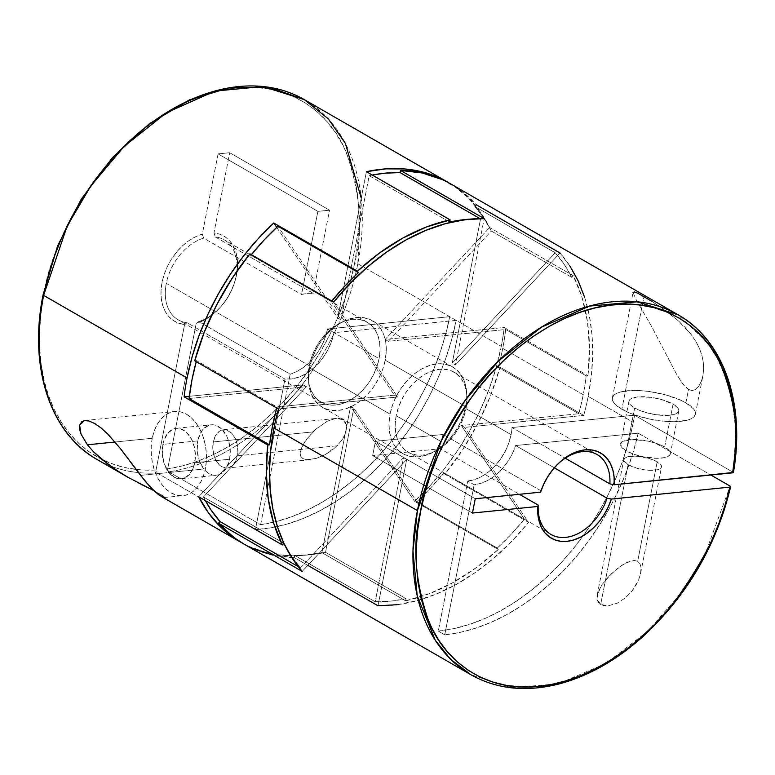 <?xml version="1.0" encoding="UTF-8"?>
<svg xmlns="http://www.w3.org/2000/svg" width="775" height="775" viewBox="0 0 775 775"><rect width="100%" height="100%" fill="white"/><g stroke="black" fill="none" stroke-linecap="round" stroke-linejoin="round"><path stroke-width="0.58" stroke-dasharray="3.88 2.91" d="M390.048 414.15A49.988 34.449 -60.1 0 1 452.813 367.021A49.988 34.449 -60.1 0 1 465.698 406.536L385.204 360.191A49.988 34.449 119.9 0 0 372.32 320.676A49.988 34.449 119.9 0 0 309.554 367.815L390.048 414.15L392.557 405.015L396.412 396.083L401.489 387.703L407.573 380.186L414.441 373.841L421.813 368.881L429.427 365.529L436.984 363.892L444.191 364.047L450.769 365.974L456.465 369.607L461.057 374.809L464.38 381.368L466.298 389.05L466.744 397.546L465.698 406.536L463.188 415.671L459.323 424.603L454.257 432.983L448.173 440.5L441.304 446.855L433.923 451.806L426.308 455.157L418.762 456.795L411.554 456.649L404.976 454.722L399.28 451.079L394.688 445.887L391.365 439.318L389.438 431.636L389.002 423.14L390.048 414.15L309.554 367.815A49.988 34.449 119.9 0 0 322.439 407.33A49.988 34.449 119.9 0 0 385.204 360.191L465.698 406.536A49.988 34.449 -60.1 0 1 402.932 453.666A49.988 34.449 -60.1 0 1 390.048 414.15M97.117 459.527A207.652 143.104 119.9 0 0 109.769 465.659A207.652 143.104 119.9 0 0 157.073 472.983L255.43 529.606A207.652 143.104 119.9 0 0 456.184 320.385L501.26 346.338A207.652 143.104 -60.1 0 0 504.225 327.467L587.934 375.662L504.225 327.467L385.107 339.46L489.626 227.54L385.107 339.46L388.333 341.31L491.311 231.037L571.805 277.382L573.345 275.735L489.626 227.54L479.919 211.507L468.158 197.751L454.537 186.465L449.355 183.132A207.652 143.104 -60.1 0 1 489.626 227.54L573.345 275.735A207.652 143.104 -60.1 0 1 587.934 375.662L586.181 375.836L505.688 329.501L586.181 375.836A205.346 141.515 -60.1 0 1 583.226 394.707L502.733 348.363A205.346 141.515 119.9 0 0 505.688 329.501L388.333 341.31L385.107 339.46L504.225 327.467A207.652 143.104 -60.1 0 1 501.26 346.338A207.652 143.104 -60.1 0 1 414.538 501.299L498.248 549.494A207.652 143.104 -60.1 0 1 405.625 600.819L321.906 552.623A207.652 143.104 -60.1 0 1 242.158 543.004M640.014 563.822L637.68 561.294L657.2 461.774A19.23 6.181 -168.9 0 1 661.521 466.938A19.23 6.181 -168.9 0 1 648.51 470.241A19.23 6.181 -168.9 0 1 628.108 464.7L600.683 604.5L608.346 605.788L617.171 603.192L625.183 598.048L631.799 591.354L635.742 585.706L638.736 579.671L640.625 573.452L641.002 567.407L640.014 563.822L637.68 561.294L634.153 560.451L630.123 561.148L622.044 565.149L610.991 574.081L601.981 584.67L598.029 592.148L597.07 599.288L598.252 602.282L600.683 604.5L604.171 605.692L608.346 605.788L617.171 603.192L625.183 598.048L631.799 591.354L638.736 579.671L640.944 571.417L641.002 567.407L640.014 563.822M673.068 404.133A25.381 8.157 -168.9 0 1 678.774 410.953A25.381 8.157 -168.9 0 1 661.598 415.313A25.381 8.157 -168.9 0 1 634.667 407.999L626.258 450.876A25.381 8.157 11.1 0 0 653.189 458.19A25.381 8.157 11.1 0 0 670.365 453.83A25.381 8.157 11.1 0 0 664.659 447.01L673.068 404.133L660.978 399.358L651.291 397.362L637.932 396.887L631.799 398.331L629.949 399.512L629.019 400.946L629.048 402.574L631.925 406.177L638.145 409.752L646.757 412.775L656.454 414.77L669.803 415.245L675.945 413.802L678.716 411.186L677.708 407.795L673.068 404.133L664.659 447.01L657.103 443.649L647.764 441.091L633.572 439.57L623.381 441.207L620.61 443.823L621.618 447.223L626.258 450.876L633.814 454.247L643.153 456.804L657.345 458.325L664.834 457.57L669.377 455.506L670.307 454.063L669.3 450.672L664.659 447.01A25.381 8.157 11.1 0 0 637.728 439.706A25.381 8.157 11.1 0 0 620.552 444.056A25.381 8.157 11.1 0 0 626.258 450.876L634.667 407.999A25.381 8.157 -168.9 0 1 628.971 401.179A25.381 8.157 -168.9 0 1 646.137 396.829A25.381 8.157 -168.9 0 1 673.068 404.133M695.378 414.208L703.032 375.148L703.632 368.842L703.283 362.274L701.927 355.502L699.534 348.643L695.998 341.668L691.222 334.587L677.902 320.424L660.571 307.026L643.986 296.544L621.87 409.287A42.296 13.592 11.1 0 0 666.752 421.474A42.296 13.592 11.1 0 0 695.378 414.208A42.296 13.592 11.1 0 0 685.875 402.845L688.5 389.447L691.823 390.513L694.632 389.98L698.75 386.328L701.443 381.087L703.032 375.148L703.632 368.842L703.283 362.274L701.927 355.502L699.534 348.643L695.998 341.668L691.222 334.587L685.207 327.505L677.902 320.424L660.571 307.026L651.756 301.233M316.239 428.856L312.993 431.898L213.27 441.934A19.23 12.487 84.3 0 1 223.423 429.757A19.23 12.487 84.3 0 1 237.421 455.836L337.144 445.799L342.589 439.154L346.008 431.859L346.377 424.7L342.657 419.556L335.536 418.481L327.379 421.164L316.239 428.856L306.832 438.912L302.289 446.042L300.119 453.036L300.632 456.184L302.86 458.597L306.726 459.701L316.181 458.442L325.364 454.547L337.144 445.799L342.589 439.154L344.594 435.569L346.648 428.188L346.377 424.7L345.049 421.716L342.657 419.556L339.382 418.461L335.536 418.481L327.379 421.164L316.239 428.856M223.423 429.757L335.536 418.481M162.857 444.395A25.381 16.478 84.3 0 1 176.254 428.323A25.381 16.478 84.3 0 1 194.728 462.743L229.642 459.236A25.381 16.478 -95.7 0 0 211.168 424.807A25.381 16.478 -95.7 0 0 197.77 440.878L162.857 444.395L162.304 454.121L164.252 463.76L168.417 471.849L174.172 477.158L177.368 478.495L180.623 478.873L183.801 478.282L189.478 474.3L193.527 467.17L195.329 457.967L194.622 448.095L191.493 439.057L186.446 432.227L180.226 428.653L176.971 428.275L173.784 428.866L168.117 432.838L164.068 439.968L162.857 444.395L197.77 440.878L200.754 432.557L203.031 429.321L208.698 425.349L211.885 424.758L215.14 425.136L221.359 428.72L226.407 435.54L228.247 439.871L230.204 449.51L229.642 459.236L226.658 467.558L221.708 473.225L218.715 474.765L215.528 475.356L212.282 474.978L206.063 471.394L203.331 468.332L199.165 460.243L197.208 450.604L197.77 440.878A25.381 16.478 -95.7 0 0 216.254 475.308A25.381 16.478 -95.7 0 0 229.642 459.236L194.728 462.743A25.381 16.478 84.3 0 1 181.34 478.824A25.381 16.478 84.3 0 1 162.857 444.395M152.229 438.282L115.058 442.021L152.229 438.282A42.296 27.474 -95.7 0 0 183.036 495.661A42.296 27.474 -95.7 0 0 205.356 468.865A42.296 27.474 -95.7 0 0 174.559 411.486A42.296 27.474 -95.7 0 0 152.229 438.282L154.244 430.9L157.209 424.4L160.997 419.023L165.463 414.964L170.452 412.397L175.751 411.409L181.176 412.038L186.504 414.267L191.541 418.006L196.085 423.111L199.969 429.389L203.031 436.587L205.162 444.453L206.286 452.658L206.353 460.902L205.356 468.865L140.546 475.385L205.356 468.865L203.341 476.238L200.386 482.738L196.598 488.124L192.123 492.173L187.143 494.75L181.834 495.738L176.419 495.109L171.081 492.881L166.053 489.141L161.51 484.036L157.625 477.758L154.564 470.551L152.423 462.694L151.299 454.489L151.241 446.245L152.229 438.282M361.228 198.071L357.827 263.752A2.306 0.746 11.1 0 0 354.63 263.093L350.339 281.422L344.652 299.731L337.638 317.847L329.356 335.594L319.872 352.828L309.293 369.384L297.697 385.097L285.2 399.842L271.909 413.482L257.959 425.872L243.466 436.916L228.567 446.516L213.396 454.567L198.1 461.009L182.813 465.775L167.681 468.827L196.23 323.33L202.992 320.724L209.638 316.81L215.954 311.715L221.757 305.592L226.862 298.627L231.105 291.051L234.35 283.088L236.511 274.989A49.222 33.926 119.9 0 0 213.958 232.975L215.314 236.985A46.142 31.804 -60.1 0 1 236.113 276.336A46.142 31.804 -60.1 0 1 234.525 282.584A46.142 31.804 -60.1 0 1 220.303 307.287A46.142 31.804 -60.1 0 1 198.729 321.538L196.23 323.33A49.222 33.926 119.9 0 0 219.645 308.014A49.222 33.926 119.9 0 0 234.815 281.654A49.222 33.926 119.9 0 0 236.511 274.989L236.113 276.336A46.142 31.804 119.9 0 0 224.227 239.853A46.142 31.804 119.9 0 0 215.314 236.985L313.197 293.338A46.142 31.804 119.9 0 0 301.562 294.5L203.68 238.157A46.142 31.804 119.9 0 0 166.296 283.359L309.244 365.664A46.142 31.804 -60.1 0 1 367.185 322.158A46.142 31.804 -60.1 0 1 379.072 358.631L327.554 328.978A46.142 31.804 -60.1 0 1 290.17 374.189L198.729 321.538A46.142 31.804 119.9 0 0 236.113 276.336L237.508 267.007L237.315 259.383L235.939 252.369L233.42 246.179L229.826 240.996L225.292 236.995L219.945 234.292L213.958 232.975L229.7 152.723L218.066 153.896L202.314 234.147A49.222 33.926 119.9 0 0 162.033 282.488A49.222 33.926 119.9 0 0 184.595 324.493L187.095 322.71A46.142 31.804 -60.1 0 1 166.296 283.359A46.142 31.804 -60.1 0 1 203.68 238.157L202.314 234.147L195.552 236.743L188.916 240.657L182.59 245.752L176.787 251.875L171.682 258.84L167.439 266.416L164.193 274.379L162.033 282.488L161.035 290.47L161.229 298.084L162.605 305.098L165.133 311.288L168.718 316.471L173.251 320.472L178.599 323.175L184.595 324.493L156.046 469.999L141.525 469.931L127.526 468.11L114.196 464.554L101.641 459.294L89.987 452.368L79.331 443.852L69.769 433.826L61.409 422.375L54.308 409.607L48.534 395.628L44.156 380.583L41.191 364.608L39.68 347.839L39.632 330.441L41.046 312.558L43.913 294.374A205.346 141.515 119.9 0 0 156.046 469.999L157.073 472.983A207.652 143.104 -60.1 0 1 95.49 458.567M155.988 470.706L156.172 471.762M102.93 169.773L115.892 154.864L129.657 141.157L144.092 128.766L159.049 117.829L174.404 108.432L190.001 100.682L205.685 94.637L221.301 90.375L236.704 87.924L251.759 87.304L266.3 88.534L280.192 91.595L293.308 96.458L305.524 103.085L316.713 111.387L326.769 121.317L335.594 132.748L343.112 145.593L349.244 159.718L353.933 174.995L357.13 191.26L358.806 208.378L358.951 226.174L357.556 244.464L354.63 263.093C363.213 229.72 360.346 192.597 346.018 151.735C330.218 113.16 289.598 81.859 236.704 87.924C184.121 92.477 129.328 133.377 97.447 176.758C66.195 222.212 48.35 261.417 43.913 294.374A2.306 0.746 11.1 0 0 43.1 294.762M243.776 543.963A207.652 143.104 119.9 0 0 294.277 557.583L377.997 605.779A207.652 143.104 119.9 0 0 528.54 522.36L444.831 474.164A207.652 143.104 119.9 0 0 500.011 367.205L583.72 415.4A207.652 143.104 119.9 0 0 588.196 396.383L633.272 422.336A207.652 143.104 119.9 0 0 634.57 415.197L733.441 472.469L634.57 415.197L511.994 427.538L565.237 458.19L511.994 427.538A46.142 31.804 -60.1 0 1 511.083 434.639L466.007 408.687A46.142 31.804 119.9 0 0 454.111 372.203A46.142 31.804 119.9 0 0 396.18 415.71L441.256 441.663A46.142 31.804 -60.1 0 1 443.145 434.465L541.028 490.817A46.142 31.804 -60.1 0 1 555.258 466.715M161.113 496.368L164.436 497.472L163.079 495.816L153.741 490.575M79.612 425.058L81.22 422.036M242.168 543.013L249.066 546.472L265.777 552.333L283.669 555.336L302.473 555.433L321.906 552.623L350.61 406.332L321.906 552.623L405.625 600.819L406.042 598.658L325.548 552.323L353.826 408.183L350.61 406.332L414.538 501.299L350.61 406.332L353.826 408.183L416.814 501.754L497.308 548.09L498.248 549.494L414.538 501.299L430.144 485.605L444.705 468.41L458.044 449.926L469.989 430.367L480.393 409.975L489.151 389.002L496.136 367.699L501.26 346.338L357.827 263.752A207.652 143.104 119.9 0 0 304.323 99.617M638.203 433.196L710.859 475.027L638.203 433.196L515.627 445.538L554.299 467.8L515.627 445.538L638.203 433.196L633.311 451.748L627.033 470.212L619.428 488.415L610.574 506.182L600.538 523.367L589.426 539.797L577.327 555.336L564.355 569.828L550.637 583.149L536.3 595.161L521.468 605.779L506.269 614.885L490.866 622.403L475.375 628.263L459.963 632.41L444.753 634.812A207.652 143.104 119.9 0 0 638.203 433.196M438.311 631.102L444.753 634.812L438.311 631.102L453.888 628.632L469.689 624.311L485.547 618.208L501.309 610.371L516.838 600.867L531.97 589.804L546.569 577.278L560.49 563.406L573.597 548.332L585.764 532.202L596.876 515.162L606.825 497.376L615.515 479.028L622.868 460.282L628.806 441.324L633.272 422.336A207.652 143.104 -60.1 0 1 438.311 631.102L467.751 481.033L474.193 484.733A46.142 31.804 119.9 0 0 515.627 445.538L512.663 452.958L508.768 460.05L504.07 466.569L498.712 472.333L492.871 477.168L486.71 480.917L480.413 483.464L474.193 484.733L444.753 634.812L474.193 484.733L467.751 481.033L438.311 631.102M730.127 486.119A207.652 143.104 -60.1 0 1 470.919 674.734L511.374 687.716L558.291 683.821L605.595 663.584L647.59 631.402L680.954 593.262L704.998 554.377L730.127 486.119M555.268 466.705A46.142 31.804 119.9 0 0 554.948 467.054A46.142 31.804 119.9 0 0 541.028 490.817L443.145 434.465L375.449 441.285L372.649 455.574L472.459 513.04L372.649 455.574L375.449 441.285L475.259 498.742L375.449 441.285L443.145 434.465A46.142 31.804 -60.1 0 0 441.256 441.663A46.142 31.804 -60.1 0 0 440.345 448.764L372.649 455.574L440.345 448.764L519.434 494.295L440.345 448.764A46.142 31.804 -60.1 0 1 441.256 441.663L396.18 415.71A46.142 31.804 119.9 0 0 408.067 452.193A46.142 31.804 119.9 0 0 466.007 408.687L511.083 434.639A46.142 31.804 -60.1 0 0 511.994 427.538L634.57 415.197A207.652 143.104 -60.1 0 1 633.272 422.336L588.196 396.383A207.652 143.104 119.9 0 0 560.005 252.989L476.296 204.794A207.652 143.104 119.9 0 0 450.982 184.043M612.366 397.924L633.049 292.504L635.8 299.043L651.678 326.585L675.965 373.162L681.719 382.521L684.993 386.57L688.5 389.447L685.875 402.845A42.296 13.592 11.1 0 0 640.993 390.668A42.296 13.592 11.1 0 0 612.366 397.924A42.296 13.592 11.1 0 0 621.87 409.287L643.986 296.544L635.907 292.407L634.396 291.952L633.039 292.514L635.8 299.043L651.678 326.585L675.965 373.162L682.62 383.761L688.5 389.447L692.259 390.522L695.34 389.612L698.75 386.328L701.443 381.087L703.032 375.148M584.699 297.493L589.291 315.386L591.964 334.461L592.672 354.485L591.412 375.207L588.196 396.383A207.652 143.104 -60.1 0 1 583.72 415.4L500.011 367.205L498.257 367.389L578.751 413.724L461.387 425.543L464.613 427.393L583.72 415.4L464.613 427.393L461.387 425.543L524.375 519.105L443.881 472.76L444.831 474.164L528.54 522.36L464.613 427.393L528.54 522.36L512.023 541.028L494.285 557.748L475.598 572.289L456.233 584.418L436.499 593.95L416.688 600.751L397.081 604.713M357.827 263.752A207.652 143.104 -60.1 0 1 168.708 471.81A207.652 143.104 119.9 0 0 357.827 263.752L449.752 316.675A207.652 143.104 -60.1 0 1 260.632 524.733L168.708 471.81L167.623 469.582M479.996 218.608L480.548 218.918L452.271 363.058L455.487 364.909L484.191 218.618L455.487 364.909L452.271 363.058L555.249 252.786L474.755 206.441L476.296 204.794L474.755 206.441L555.249 252.786L452.271 363.058L480.548 218.918L469.805 219.16A205.346 141.515 -60.1 0 1 480.548 218.918L479.996 218.608M560.005 252.989L455.487 364.909L560.005 252.989L569.964 266.106M194.748 360.801L196.501 360.627L276.995 406.962L394.349 395.153L397.575 397.003L278.467 408.997L397.575 397.003L394.349 395.153L331.361 301.582L250.877 255.246L249.928 253.842L250.877 255.246L331.361 301.582L394.349 395.153L276.995 406.962L276.714 407.989A205.346 141.515 -60.1 0 1 276.995 406.962L196.501 360.627A205.346 141.515 119.9 0 0 196.22 361.644L196.501 360.627L194.748 360.801M333.647 302.037L397.575 397.003L333.647 302.037M307.811 565.372L294.277 557.583L294.703 555.423L375.197 601.768L403.475 457.628L406.691 459.488L377.997 605.779L406.691 459.488L403.475 457.628L300.497 567.901L298.113 566.535L300.497 567.901L403.475 457.628L375.197 601.768L390.435 601.158L406.042 598.658L405.625 600.819L429.34 593.669L453.017 582.558L476.16 567.726L498.248 549.494L497.308 548.09L511.258 534.208L524.375 519.105L461.387 425.543L578.751 413.724A205.346 141.515 119.9 0 0 583.226 394.707A205.346 141.515 119.9 0 0 586.181 375.836L587.934 375.662L589.465 348.101L587.508 321.896L582.093 297.59L573.345 275.735L571.805 277.382L564.2 264.362L555.249 252.786A205.346 141.515 -60.1 0 1 571.805 277.382L491.311 231.037A205.346 141.515 119.9 0 0 474.755 206.441L483.707 218.017L491.311 231.037L388.333 341.31L505.688 329.501A205.346 141.515 -60.1 0 1 502.733 348.363L583.226 394.707A205.346 141.515 -60.1 0 1 578.751 413.724L498.257 367.389A205.346 141.515 119.9 0 0 502.733 348.363A205.346 141.515 -60.1 0 1 498.257 367.389L500.011 367.205L490.575 395.56L478.039 423.237L462.675 449.626L444.831 474.164L443.881 472.76L524.375 519.105A205.346 141.515 -60.1 0 1 497.308 548.09L416.814 501.754A205.346 141.515 119.9 0 0 443.881 472.76L430.764 487.872L416.814 501.754L353.826 408.183L325.548 552.323L406.042 598.658A205.346 141.515 -60.1 0 1 375.197 601.768L294.703 555.423A205.346 141.515 119.9 0 0 325.548 552.323L309.942 554.813L294.703 555.423L294.277 557.583L272.471 555.016M302.182 571.408L406.691 459.488L302.182 571.408M276.733 227.385L337.706 317.973L340.932 319.823L277.944 226.252L340.932 319.823L337.706 317.973L366.41 171.682L337.706 317.973L276.733 227.385M449.703 222.028L369.21 175.683L340.932 319.823L369.21 175.683L449.703 222.028M203.447 496.969L283.941 543.314L291.545 556.324L300.497 567.901A205.346 141.515 -60.1 0 1 283.941 543.314L203.447 496.969A205.346 141.515 119.9 0 0 205.356 500.602L203.447 496.969L306.425 386.696L203.447 496.969M198.691 496.765L303.209 384.846L306.425 386.696L303.209 384.846L189.342 396.306L303.209 384.846L198.691 496.765M189.071 398.505L306.425 386.696L189.071 398.505M511.083 434.639A46.142 31.804 -60.1 0 1 467.751 481.033L474.726 479.522L481.759 476.422L488.57 471.849L494.905 465.988L500.524 459.052L505.203 451.312L508.768 443.067L511.083 434.639M628.108 464.7L623.846 460.592L624.534 458.277L627.973 456.707L637.069 456.252L648.045 458.161L654.565 460.447L660.717 464.545L661.482 467.122L660.775 468.207L657.336 469.776L648.239 470.222L637.263 468.323L628.108 464.7A19.23 6.181 -168.9 0 1 623.788 459.536A19.23 6.181 -168.9 0 1 636.798 456.243A19.23 6.181 -168.9 0 1 657.2 461.774L637.68 561.294L634.153 560.451L626.035 562.844L618.179 567.872L607.687 577.491L601.981 584.67L597.205 595.045L597.07 599.288L600.683 604.5L628.108 464.7M732.927 471.83L736.124 432.944L730.961 390.019L712.826 347.801L678.135 314.824M541.028 490.817L540.601 492.173L541.028 490.817M43.913 294.374L48.331 275.6L54.202 256.845M167.807 470.59L167.681 468.827A205.346 141.515 119.9 0 0 354.63 263.093M309.244 365.664L166.296 283.359A46.142 31.804 119.9 0 0 178.182 319.833A46.142 31.804 119.9 0 0 187.095 322.71L284.968 379.062A46.142 31.804 119.9 0 0 333.996 332.688L379.072 358.631A46.142 31.804 -60.1 0 1 321.141 402.138A46.142 31.804 -60.1 0 1 309.244 365.664L308.276 373.967L308.683 381.804L310.455 388.895L313.526 394.959L317.769 399.755L323.03 403.107L329.094 404.889L335.749 405.025L342.715 403.523L349.748 400.423L356.558 395.851L362.894 389.98L368.512 383.053L373.192 375.313L376.757 367.069L379.072 358.631L380.041 350.339L379.634 342.492L377.861 335.401L374.79 329.346L370.547 324.541L365.296 321.189L359.222 319.407L352.577 319.271L345.602 320.782L338.568 323.882L331.758 328.445L325.423 334.316L319.804 341.252L315.125 348.983L311.56 357.227L309.244 365.664M466.007 408.687L466.976 400.384L466.569 392.537L464.797 385.456L461.726 379.392L457.483 374.596L452.222 371.235L446.158 369.462L439.502 369.317L432.528 370.828L425.504 373.928L418.694 378.5L412.358 384.361L406.739 391.298L402.06 399.038L398.495 407.282L396.18 415.71L395.211 424.012L395.618 431.859L397.391 438.941L400.452 445.005L404.705 449.8L409.956 453.162L416.03 454.935L422.675 455.08L429.65 453.569L436.683 450.469L443.494 445.896L449.829 440.035L455.448 433.099L460.127 425.359L463.692 417.115L466.007 408.687M157.073 472.983L255.43 529.606L284.968 379.062L187.095 322.71L184.595 324.493L156.046 469.999M167.681 468.827L196.23 323.33L198.729 321.538L290.17 374.189L260.632 524.733L168.708 471.81M213.27 441.934L212.844 449.297L214.326 456.601L215.721 459.875L219.548 465.048L221.844 466.753L226.726 468.052L229.138 467.606L233.44 464.593L236.501 459.188L237.867 452.213L237.334 444.743L234.97 437.894L231.134 432.721L226.426 430.009L221.553 430.164L217.252 433.177L215.528 435.627L213.27 441.934L312.993 431.898L304.333 442.467L300.797 449.587L300.119 453.036L300.632 456.184L302.86 458.597L306.726 459.701L316.181 458.442L325.364 454.547L331.603 450.556L337.144 445.799L237.421 455.836A19.23 12.487 84.3 0 1 227.269 468.013A19.23 12.487 84.3 0 1 213.27 441.934M456.184 320.385L333.996 332.688L331.361 342.007L327.205 351.065L321.732 359.416L315.192 366.682L307.898 372.504L300.187 376.631L292.417 378.849L284.968 379.062L255.43 529.606L271.26 527.765L287.37 523.987L303.606 518.31L319.784 510.802L335.759 501.532L351.366 490.594L366.439 478.097L380.835 464.167L394.407 448.948L407.02 432.595L418.539 415.264L428.856 397.129L437.865 378.394L445.47 359.222L451.593 339.818L456.184 320.385L449.752 316.675L327.554 328.978L333.996 332.688L456.184 320.385M301.562 294.5L307.501 293.318L313.197 293.338L329.511 210.19L317.876 211.362L301.562 294.5L317.876 211.362L218.066 153.896L202.314 234.147L203.68 238.157L301.562 294.5M313.197 293.338L215.314 236.985L213.958 232.975L229.7 152.723L329.511 210.19L313.197 293.338M218.066 153.896L317.876 211.362L329.511 210.19L229.7 152.723L218.066 153.896M260.632 524.733L290.17 374.189L296.457 371.69L302.628 367.999L308.498 363.213L313.875 357.488L318.603 350.988L322.536 343.926L325.548 336.515L327.554 328.978L449.752 316.675L445.402 335.217L439.657 353.729L432.557 372.058L424.177 390.009L414.586 407.437L403.882 424.187L392.15 440.084L379.508 454.993L366.062 468.778L351.947 481.314L337.29 492.483L322.216 502.181L306.871 510.328L291.4 516.838L275.939 521.653L260.632 524.733M93.562 451.835L87.42 444.802M113.692 468.42L109.178 465.233M138.715 483.077L128.233 477.439M163.864 497.54L164.319 496.949L163.079 495.816L149.837 488.637M685.875 402.845L693.606 408.938L695.233 411.883L695.282 414.606L693.732 416.989L690.661 418.965L686.166 420.438L673.678 421.697L666.161 421.426L650.022 419.159L634.473 414.896L627.663 412.213L617.297 406.245L614.139 403.194L612.502 400.249L612.463 397.527L614.003 395.143L617.084 393.167L621.579 391.695L634.066 390.435L641.574 390.707L649.566 391.559L665.725 394.892L680.072 399.919L685.875 402.845M331.836 301L331.361 301.582A205.346 141.515 -60.1 0 1 331.836 301M251.342 254.655A205.346 141.515 119.9 0 0 250.877 255.246L251.342 254.655M372.271 175.053A205.346 141.515 119.9 0 0 369.21 175.683L372.271 175.053M252.282 548.322L244.106 544.147M442.477 179.684L460.612 190.359L476.296 204.794M309.554 367.815L308.508 376.795L308.954 385.301L310.872 392.973L314.195 399.542L318.787 404.744L324.483 408.377L331.061 410.304L338.268 410.459L345.815 408.822L353.429 405.461L360.811 400.51L367.679 394.155L373.763 386.647L378.83 378.258L382.695 369.336L385.204 360.191L386.25 351.211L385.805 342.705L383.887 335.032L380.564 328.464L375.972 323.262L370.276 319.629L363.698 317.702L356.49 317.547L348.944 319.184L341.329 322.545L333.948 327.496L327.079 333.851L320.995 341.358L315.929 349.748L312.063 358.68L309.554 367.815M452.813 367.021L372.32 320.676M640.625 573.452L661.521 466.938M678.774 410.953L670.365 453.83M176.254 428.323L211.168 424.807M84.717 420.525L174.559 411.486M234.525 282.584L234.815 281.654M220.303 307.287L219.645 308.014M367.185 322.158L224.227 239.853M454.111 372.203L597.07 454.508M551.025 534.488L408.067 452.193M555.607 466.337L554.948 467.054M321.141 402.138L178.182 319.833M164.203 497.55L183.036 495.661M181.34 478.824L216.254 475.308M310.32 459.653L227.269 468.013M628.971 401.179L620.552 444.056M597.205 595.045L623.788 459.536M402.932 453.666L322.439 407.33"/><path stroke-width="1.16" d="M651.756 301.233L638.028 293.338L634.396 291.952L633.049 292.504M153.741 490.575L128.233 477.439L118.391 471.52L100.876 458.664L93.562 451.835L87.42 444.802L115.058 442.021L87.42 444.802L80.997 434.068L79.612 425.058L84.407 420.563L89.018 421.009L94.744 423.518L101.108 427.974L107.696 433.971L120.348 448.493L140.546 475.385L150.418 487.204L158.41 494.576L164.436 497.472M81.22 422.036L84.756 420.525M95.49 458.567A207.652 143.104 -60.1 0 1 43.613 295.382A2.306 0.746 -168.9 0 1 43.1 294.762A2.306 0.746 -168.9 0 1 43.913 294.374M242.158 543.004A207.652 143.104 -60.1 0 1 240.55 542.103A207.652 143.104 -60.1 0 1 198.691 496.765L282.4 544.961A207.652 143.104 -60.1 0 1 267.811 445.024L184.101 396.829A207.652 143.104 -60.1 0 1 187.056 377.968L43.613 295.382A207.652 143.104 119.9 0 0 97.117 459.527C49.978 433.302 28.384 366.614 43.1 294.762A2.306 0.746 11.1 0 0 43.613 295.382L67.096 226.252L90.617 186.252L123.932 146.562L166.489 112.695L214.849 91.092L262.967 86.538L304.323 99.617L328.251 118.827L345.33 143.278L361.228 198.071M555.258 466.715A46.142 31.804 -60.1 0 1 597.07 454.508A46.142 31.804 -60.1 0 1 609.877 483.891L565.237 458.19L609.877 483.891A46.142 31.804 119.9 0 0 592.662 452.581A46.142 31.804 119.9 0 0 555.268 466.705M84.407 420.563L89.018 421.009L94.744 423.518L101.108 427.974L107.696 433.971L120.348 448.493L145.748 481.895L154.642 491.418L161.588 496.63M87.42 444.802L80.997 434.068L79.583 429.205L79.612 425.058M43.1 294.762L57.612 245.898L81.249 199.175L112.491 157.577L149.352 123.738L189.517 99.849L230.446 87.42L269.564 87.323L304.323 99.617A207.652 143.104 119.9 0 0 43.613 295.382L187.056 377.968A207.652 143.104 -60.1 0 1 273.778 223.006L357.488 271.202A207.652 143.104 -60.1 0 1 450.12 219.877L366.41 171.682A207.652 143.104 -60.1 0 1 447.766 182.193A207.652 143.104 -60.1 0 1 449.355 183.123L439.251 177.824L422.54 171.963L404.647 168.96L385.843 168.863L366.41 171.682L450.12 219.877L449.703 222.028L450.12 219.877L426.405 227.017L402.729 238.128L379.585 252.96L357.488 271.202L273.778 223.006L276.733 227.385L273.778 223.006L258.172 238.69L243.612 255.886L230.282 274.369L218.337 293.928L207.923 314.321L199.165 335.294L192.19 356.597L187.056 377.968A207.652 143.104 -60.1 0 0 184.101 396.829L267.811 445.024L269.564 444.85L189.071 398.505L269.564 444.85L267.811 445.024L266.28 472.585L268.237 498.8L273.653 523.096L282.4 544.961L198.691 496.765L208.398 512.788L220.158 526.545L233.779 537.831L242.168 543.013M710.859 475.027L730.127 486.119L710.859 475.027M244.106 544.147L234.147 537.647L218.463 523.212L220.003 521.565L211.052 509.989L205.356 500.602A205.346 141.515 119.9 0 0 220.003 521.565L298.113 566.535L220.003 521.565L218.463 523.212A207.652 143.104 119.9 0 0 243.776 543.963L470.919 674.734A207.652 143.104 -60.1 0 1 417.425 510.589L273.992 428.013A207.652 143.104 119.9 0 0 302.182 571.408L218.463 523.212L302.182 571.408L292.223 558.291L283.96 543.401L277.489 526.903L272.887 509.01L270.223 489.936L269.506 469.912L270.775 449.19L273.992 428.013L417.425 510.589A207.652 143.104 -60.1 0 1 678.135 314.824A207.652 143.104 -60.1 0 1 732.927 471.83L733.441 472.469L732.927 471.83M278.467 408.997A207.652 143.104 119.9 0 0 273.992 428.013A207.652 143.104 -60.1 0 1 278.467 408.997L194.748 360.801L278.467 408.997M249.928 253.842A207.652 143.104 119.9 0 0 194.748 360.801L204.183 332.446L216.719 304.769L232.083 278.38L249.928 253.842L333.647 302.037L249.928 253.842M484.191 218.618A207.652 143.104 119.9 0 0 333.647 302.037L350.164 283.369L367.902 266.648L386.589 252.108L405.945 239.979L425.678 230.446L445.499 223.646L465.097 219.683L484.191 218.618L400.481 170.422L484.191 218.618M733.441 472.469L614.158 484.762A49.222 33.926 -60.1 0 0 595.83 450.895A49.222 33.926 -60.1 0 0 555.607 466.337A49.222 33.926 -60.1 0 0 540.601 492.173L475.259 498.742L472.459 513.04L537.792 506.462A49.222 33.926 -60.1 0 0 567 541.347A49.222 33.926 -60.1 0 0 611.359 499.061L729.827 487.126C724.286 520.267 705.541 558.891 673.591 602.998C641.109 645.003 586.917 683.414 535.612 686.689C483.997 691.416 444.501 660.3 428.982 622.044C414.906 581.541 412.116 544.612 420.622 511.248C425.126 478.301 442.806 439.309 473.67 394.281C505.126 351.298 558.668 310.814 610.467 305.127C662.528 297.997 703.535 326.827 720.508 363.853C736.095 403.174 740.135 439.502 732.627 472.837L614.158 484.762L614.1 477.09L612.851 469.999L610.458 463.702L606.99 458.403L602.553 454.257L597.283 451.408L591.364 449.926L584.951 449.878L578.266 451.244L571.504 454.005L564.888 458.054L558.61 463.276L552.885 469.495L547.867 476.538L543.73 484.181L540.601 492.173L475.259 498.742L472.459 513.04L537.792 506.462L537.85 514.135L539.1 521.226L541.493 527.523L544.97 532.822L549.407 536.968L554.667 539.817L560.596 541.299L567 541.347L573.694 539.981L580.446 537.23L587.072 533.171L593.34 527.959L599.075 521.73L604.083 514.687L608.23 507.053L611.359 499.061L607.067 498.18A46.142 31.804 -60.1 0 1 551.025 534.488A46.142 31.804 -60.1 0 1 538.218 505.116A46.142 31.804 119.9 0 0 565.634 537.375A46.142 31.804 119.9 0 0 607.067 498.18L554.299 467.8L607.067 498.18L611.359 499.061L729.827 487.126L724.916 505.697L718.609 524.162L710.956 542.364L702.034 560.131L691.93 577.278L680.731 593.669L668.554 609.131L655.495 623.526L641.7 636.73L627.285 648.597L612.386 659.021L597.137 667.914L581.705 675.19L566.205 680.779L550.802 684.616L535.641 686.689L520.848 686.96L506.588 685.429L492.968 682.116L480.132 677.05L468.197 670.268L457.279 661.86L447.475 651.882L438.873 640.431L431.568 627.624L425.62 613.567L421.087 598.407L418.006 582.287L416.407 565.343L416.32 547.751L417.725 529.664L420.622 511.248L424.971 492.697L430.755 474.174L437.894 455.845L446.332 437.894L455.991 420.486L466.782 403.785L478.592 387.946L491.321 373.124L504.845 359.445L519.037 347.055L533.772 336.05L548.894 326.556L564.278 318.651L579.768 312.403L595.219 307.878L610.497 305.127L625.444 304.158L639.927 304.992L653.819 307.627L666.965 312.015L679.258 318.137L690.583 325.926L700.833 335.313L709.91 346.202L717.718 358.505L724.199 372.087L729.294 386.841L732.937 402.613L735.107 419.256L735.785 436.616L734.952 454.537L732.627 472.837L733.441 472.469C745.511 403.262 723.637 340.215 678.135 314.824L450.982 184.043A207.652 143.104 119.9 0 0 400.481 170.422L400.055 172.583L479.996 218.608L400.055 172.583A205.346 141.515 119.9 0 0 372.271 175.053L384.817 173.193L400.055 172.583L400.481 170.422L422.288 172.99L442.477 179.684M476.296 204.794L560.005 252.989M397.081 604.713L377.997 605.779L307.811 565.372M331.836 301A205.346 141.515 -60.1 0 1 358.438 272.597L277.944 226.252L358.438 272.597L357.488 271.202L358.438 272.597L344.488 286.479L331.361 301.582M283.921 543.323L282.4 544.961L283.921 543.323M189.342 396.306L184.101 396.829L189.342 396.306M538.218 505.116L519.434 494.295L538.218 505.116L537.792 506.462L538.218 505.116M729.827 487.126L730.631 486.758L730.127 486.119L730.631 486.758L729.827 487.126M678.135 314.824L637.224 301.795L589.504 306.077L541.289 327.292L498.616 360.908L465.029 400.588L441.227 440.801L417.425 510.589L412.978 550.889L417.212 595.801L435.23 640.208L450.779 659.428L470.919 674.734C496.494 689.111 525.624 692.24 558.32 684.141C587.653 676.498 615.699 660.784 642.456 637.011C686.979 595.985 716.371 545.891 730.641 486.748L730.127 486.119M614.158 484.762L609.877 483.891L614.158 484.762M54.202 256.845L61.467 238.312L70.07 220.168L79.903 202.575L90.898 185.729L102.93 169.773M569.964 266.106L578.227 280.996L584.699 297.493M109.178 465.233L93.562 451.835M128.233 477.439L113.692 468.42M149.837 488.637L138.715 483.077M469.805 219.16L449.703 222.028A205.346 141.515 -60.1 0 1 469.795 219.16M276.714 407.989L272.509 425.988L269.564 444.85A205.346 141.515 -60.1 0 1 276.714 407.989M250.877 255.246L263.994 240.134L277.944 226.252A205.346 141.515 119.9 0 0 251.342 254.655M196.22 361.644A205.346 141.515 119.9 0 0 189.071 398.505L192.016 379.643L196.22 361.644M272.471 555.016L252.282 548.322M240.55 542.103L161.113 496.368M97.117 459.527L126.809 476.625M304.323 99.617L447.766 182.193M555.607 466.337L554.948 467.054"/></g></svg>

